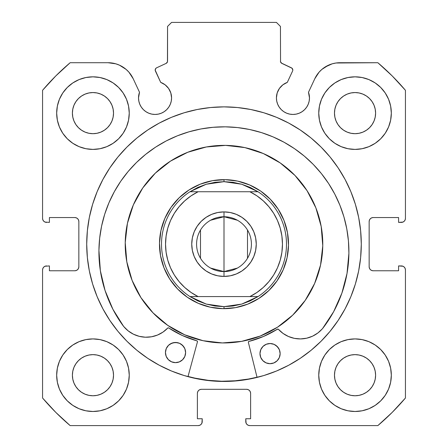 <?xml version="1.0" encoding="UTF-8"?>
<svg xmlns="http://www.w3.org/2000/svg" width="448" height="448" viewBox="0 0 448 448"><rect width="100%" height="100%" fill="white"/><g stroke="black" fill="none" stroke-linecap="round" stroke-linejoin="round"><path stroke-width="0.67" d="M167.457 61.858L167.552 61.18A2.419 2.419 0 0 1 166.158 63.37L156.587 67.833A2.419 2.419 0 0 0 155.417 71.047L160.703 82.387A16.531 16.531 0 0 1 171.578 97.916L170.811 92.949L168.588 88.435L165.116 84.806L160.703 82.387L155.193 70.129L155.826 68.393L156.587 67.833L166.158 63.37L167.457 61.858L167.552 26.432L171.584 22.4L276.416 22.4L280.448 26.432L280.543 61.858L281.842 63.37L291.984 68.208L292.807 70.022A2.419 2.419 0 0 1 292.583 71.047L287.297 82.387L282.884 84.806L279.412 88.435L277.189 92.949L276.422 97.916L276.741 101.142L277.682 104.244L279.205 107.1L281.266 109.609L283.769 111.664L286.625 113.187L289.727 114.128L292.953 114.447L296.178 114.128L299.281 113.187L302.137 111.664L304.64 109.609L306.695 107.1L308.224 104.244L309.165 101.142L309.484 97.916A16.531 16.531 0 0 1 292.953 114.447A16.531 16.531 0 0 1 276.422 97.916L276.741 101.142L277.682 104.244M402.954 222.079L404.258 221.206L405.132 219.901L405.44 218.355L405.44 90.311A237.888 237.888 0 0 0 377.849 62.72L339.942 62.72A27.742 27.742 0 0 0 314.798 78.736L308.487 92.266A16.531 16.531 0 0 1 309.484 97.916L308.487 92.266L314.798 78.736L319.082 72.173L321.877 69.406L325.035 67.066L332.175 63.829L336.017 63L377.849 62.72L392.213 75.947L405.44 90.311L405.44 218.355L405.132 219.901L404.258 221.206L402.954 222.079L398.586 222.387L398.586 217.549L373.184 217.549L371.638 217.857L370.334 218.73L369.46 220.035L369.152 221.581L369.152 266.739L369.46 268.285L370.334 269.59L371.638 270.463L373.184 270.771L398.586 270.771L398.586 265.933L401.408 265.933L402.954 266.241L404.258 267.114L405.132 268.419L405.44 269.965L405.44 398.009L392.213 412.373L377.849 425.6L249.805 425.6L248.259 425.292L246.954 424.418L246.081 423.114L245.773 418.746L250.611 418.746L250.611 393.344L250.303 391.798L249.43 390.494L248.125 389.62L246.579 389.312L201.421 389.312L199.875 389.62L198.57 390.494L197.697 391.798L197.389 393.344L197.389 418.746L202.227 418.746L202.227 421.568L201.919 423.114L201.046 424.418L199.741 425.292L198.195 425.6L70.151 425.6L55.787 412.373L42.56 398.009L42.56 269.965L42.868 268.419L43.742 267.114L45.046 266.241L49.414 265.933L49.414 270.771L74.816 270.771L76.362 270.463L77.666 269.59L78.54 268.285L78.848 266.739L78.848 221.581L78.54 220.035L77.666 218.73L76.362 217.857L74.816 217.549L49.414 217.549L49.414 222.387L45.046 222.079L43.742 221.206L42.868 219.901L42.56 218.355L42.56 90.311L55.787 75.947L70.151 62.72L108.058 62.72L115.825 63.829L119.51 65.195L126.123 69.406L128.918 72.173L133.202 78.736L139.513 92.266L138.516 97.916L138.835 101.142L139.776 104.244L141.305 107.1L143.36 109.609L145.863 111.664L148.719 113.187L151.822 114.128L155.047 114.447L158.273 114.128L161.375 113.187L164.231 111.664L166.734 109.609L168.795 107.1L170.318 104.244L171.259 101.142L171.578 97.916A16.531 16.531 0 0 1 155.047 114.447A16.531 16.531 0 0 1 139.513 92.266L138.768 95.049M89.326 217.493A137.29 137.29 0 0 0 86.71 244.16A137.29 137.29 0 0 1 224 106.87A137.29 137.29 0 0 1 361.29 244.16A137.29 137.29 0 0 0 358.674 217.493M358.63 217.258A137.29 137.29 0 0 0 338.201 167.961M338.1 167.81A137.29 137.29 0 0 0 311.17 138.096M311.024 137.973A137.29 137.29 0 0 0 300.322 130.038M300.227 129.976A137.29 137.29 0 0 0 147.773 129.976M147.678 130.038A137.29 137.29 0 0 0 136.976 137.973M136.83 138.096A137.29 137.29 0 0 0 109.9 167.81M109.799 167.961A137.29 137.29 0 0 0 89.37 217.258M391.328 375.2A36.288 36.288 0 0 1 355.04 411.488A36.288 36.288 0 0 1 318.752 375.2L319.452 382.278L321.513 389.088L324.867 395.36L329.381 400.859L334.88 405.373L341.152 408.727L347.962 410.788L355.04 411.488L362.118 410.788L368.928 408.727L375.2 405.373L380.699 400.859L385.213 395.36L388.567 389.088L390.628 382.278L391.328 375.2L390.628 368.122L388.567 361.312L385.213 355.04L380.699 349.541L375.2 345.027L368.928 341.673L362.118 339.612L355.04 338.912L347.962 339.612L341.152 341.673L334.88 345.027L329.381 349.541L324.867 355.04L321.513 361.312L319.452 368.122L318.752 375.2A36.288 36.288 0 0 1 355.04 338.912A36.288 36.288 0 0 1 391.328 375.2M129.248 375.2A36.288 36.288 0 0 1 92.96 411.488A36.288 36.288 0 0 1 56.672 375.2L57.372 382.278L59.433 389.088L62.787 395.36L67.301 400.859L72.8 405.373L79.072 408.727L85.882 410.788L92.96 411.488L100.038 410.788L106.848 408.727L113.12 405.373L118.619 400.859L123.133 395.36L126.487 389.088L128.548 382.278L129.248 375.2L128.548 368.122L126.487 361.312L123.133 355.04L118.619 349.541L113.12 345.027L106.848 341.673L100.038 339.612L92.96 338.912L85.882 339.612L79.072 341.673L72.8 345.027L67.301 349.541L62.787 355.04L59.433 361.312L57.372 368.122L56.672 375.2A36.288 36.288 0 0 1 92.96 338.912A36.288 36.288 0 0 1 129.248 375.2M391.328 113.12A36.288 36.288 0 0 1 355.04 149.408A36.288 36.288 0 0 1 318.752 113.12L319.452 120.198L321.513 127.008L324.867 133.28L329.381 138.779L334.88 143.293L341.152 146.647L347.962 148.708L355.04 149.408L362.118 148.708L368.928 146.647L375.2 143.293L380.699 138.779L385.213 133.28L388.567 127.008L390.628 120.198L391.328 113.12L390.628 106.042L388.567 99.232L385.213 92.96L380.699 87.461L375.2 82.947L368.928 79.593L362.118 77.532L355.04 76.832L347.962 77.532L341.152 79.593L334.88 82.947L329.381 87.461L324.867 92.96L321.513 99.232L319.452 106.042L318.752 113.12A36.288 36.288 0 0 1 355.04 76.832A36.288 36.288 0 0 1 391.328 113.12M129.248 113.12A36.288 36.288 0 0 1 92.96 149.408A36.288 36.288 0 0 1 56.672 113.12L57.372 120.198L59.433 127.008L62.787 133.28L67.301 138.779L72.8 143.293L79.072 146.647L85.882 148.708L92.96 149.408L100.038 148.708L106.848 146.647L113.12 143.293L118.619 138.779L123.133 133.28L126.487 127.008L128.548 120.198L129.248 113.12L128.548 106.042L126.487 99.232L123.133 92.96L118.619 87.461L113.12 82.947L106.848 79.593L100.038 77.532L92.96 76.832L85.882 77.532L79.072 79.593L72.8 82.947L67.301 87.461L62.787 92.96L59.433 99.232L57.372 106.042L56.672 113.12A36.288 36.288 0 0 1 92.96 76.832A36.288 36.288 0 0 1 129.248 113.12M113.523 113.12A20.563 20.563 0 0 1 92.96 133.683A20.563 20.563 0 0 1 72.397 113.12A20.563 20.563 0 0 1 92.96 92.557A20.563 20.563 0 0 1 113.523 113.12L113.126 117.13L111.955 120.988L110.057 124.544L107.498 127.658L104.384 130.217L100.828 132.115L96.97 133.286L92.96 133.683L88.95 133.286L85.092 132.115L81.536 130.217L78.422 127.658L75.863 124.544L73.965 120.988L72.794 117.13L72.397 113.12L72.794 109.11L73.965 105.252L75.863 101.696L78.422 98.582L81.536 96.023L85.092 94.125L88.95 92.954L92.96 92.557L96.97 92.954L100.828 94.125L104.384 96.023L107.498 98.582L110.057 101.696L111.955 105.252L113.126 109.11L113.523 113.12M375.603 113.12A20.563 20.563 0 0 1 355.04 133.683A20.563 20.563 0 0 1 334.477 113.12A20.563 20.563 0 0 1 355.04 92.557A20.563 20.563 0 0 1 375.603 113.12L375.206 117.13L374.035 120.988L372.137 124.544L369.578 127.658L366.464 130.217L362.908 132.115L359.05 133.286L355.04 133.683L351.03 133.286L347.172 132.115L343.616 130.217L340.502 127.658L337.943 124.544L336.045 120.988L334.874 117.13L334.477 113.12L334.874 109.11L336.045 105.252L337.943 101.696L340.502 98.582L343.616 96.023L347.172 94.125L351.03 92.954L355.04 92.557L359.05 92.954L362.908 94.125L366.464 96.023L369.578 98.582L372.137 101.696L374.035 105.252L375.206 109.11L375.603 113.12M113.523 375.2A20.563 20.563 0 0 1 92.96 395.763A20.563 20.563 0 0 1 72.397 375.2A20.563 20.563 0 0 1 92.96 354.637A20.563 20.563 0 0 1 113.523 375.2L113.126 379.21L111.955 383.068L110.057 386.624L107.498 389.738L104.384 392.297L100.828 394.195L96.97 395.366L92.96 395.763L88.95 395.366L85.092 394.195L81.536 392.297L78.422 389.738L75.863 386.624L73.965 383.068L72.794 379.21L72.397 375.2L72.794 371.19L73.965 367.332L75.863 363.776L78.422 360.662L81.536 358.103L85.092 356.205L88.95 355.034L92.96 354.637L96.97 355.034L100.828 356.205L104.384 358.103L107.498 360.662L110.057 363.776L111.955 367.332L113.126 371.19L113.523 375.2M375.603 375.2A20.563 20.563 0 0 1 355.04 395.763A20.563 20.563 0 0 1 334.477 375.2A20.563 20.563 0 0 1 355.04 354.637A20.563 20.563 0 0 1 375.603 375.2L375.206 379.21L374.035 383.068L372.137 386.624L369.578 389.738L366.464 392.297L362.908 394.195L359.05 395.366L355.04 395.763L351.03 395.366L347.172 394.195L343.616 392.297L340.502 389.738L337.943 386.624L336.045 383.068L334.874 379.21L334.477 375.2L334.874 371.19L336.045 367.332L337.943 363.776L340.502 360.662L343.616 358.103L347.172 356.205L351.03 355.034L355.04 354.637L359.05 355.034L362.908 356.205L366.464 358.103L369.578 360.662L372.137 363.776L374.035 367.332L375.206 371.19L375.603 375.2M281.271 63L291.413 67.833A2.419 2.419 0 0 1 292.583 71.047L287.297 82.387A16.531 16.531 0 0 0 276.422 97.916M358.674 270.827A137.29 137.29 0 0 0 361.29 244.16A137.29 137.29 0 0 1 224 381.45A137.29 137.29 0 0 1 86.71 244.16L87.371 257.617L89.348 270.945L92.624 284.015L97.16 296.699L102.922 308.879L109.85 320.432L117.874 331.257L126.924 341.236L136.903 350.286L147.728 358.31L159.281 365.238L171.461 371L184.145 375.536L197.215 378.812L210.543 380.789L224 381.45L237.457 380.789L250.785 378.812L263.855 375.536L276.539 371L288.719 365.238L300.272 358.31L311.097 350.286L321.076 341.236L330.126 331.257L338.15 320.432L345.078 308.879L350.84 296.699L355.376 284.015L358.652 270.945L360.629 257.617L361.29 244.16L360.629 230.703L358.652 217.375L355.376 204.305L350.84 191.621L345.078 179.441L338.15 167.888L330.126 157.063L321.076 147.084L311.097 138.034L300.272 130.01L288.719 123.082L276.539 117.32L263.855 112.784L250.785 109.508L237.457 107.531L224 106.87L210.543 107.531L197.215 109.508L184.145 112.784L171.461 117.32L159.281 123.082L147.728 130.01L136.903 138.034L126.924 147.084L117.874 157.063L109.85 167.888L102.922 179.441L97.16 191.621L92.624 204.305L89.348 217.375L87.371 230.703L86.71 244.16A137.29 137.29 0 0 0 89.326 270.827M286.625 113.187L289.727 114.128L292.953 114.447L296.178 114.128M309.165 101.142L309.484 97.916M321.877 69.406L328.49 65.195M332.175 63.829L336.017 63M371.638 217.857L370.334 218.73M369.46 220.035L369.152 221.581A4.032 4.032 0 0 1 373.184 217.549L398.586 217.549L398.586 222.387L401.408 222.387A4.032 4.032 0 0 0 405.44 218.355M371.638 270.463L373.184 270.771A4.032 4.032 0 0 1 369.152 266.739L369.152 221.581M373.184 270.771L398.586 270.771L398.586 265.933L402.954 266.241M404.258 267.114L405.132 268.419M401.408 265.933A4.032 4.032 0 0 1 405.44 269.965L405.44 398.009A237.888 237.888 0 0 1 377.849 425.6L249.805 425.6L248.259 425.292M246.954 424.418L246.081 423.114M248.125 389.62L246.579 389.312A4.032 4.032 0 0 1 250.611 393.344L250.611 418.746L245.773 418.746L245.773 421.568A4.032 4.032 0 0 0 249.805 425.6M199.875 389.62L198.57 390.494M197.697 391.798L197.389 393.344A4.032 4.032 0 0 1 201.421 389.312L246.579 389.312M197.389 393.344L197.389 418.746L202.227 418.746L201.919 423.114L201.046 424.418L199.741 425.292M202.227 421.568A4.032 4.032 0 0 1 198.195 425.6L70.151 425.6A237.888 237.888 0 0 1 42.56 398.009L42.56 269.965L42.868 268.419L43.742 267.114L45.046 266.241L49.414 265.933L49.414 270.771L74.816 270.771A4.032 4.032 0 0 0 78.848 266.739L78.54 268.285M76.362 270.463L77.666 269.59M78.848 266.739L78.848 221.581A4.032 4.032 0 0 0 74.816 217.549L49.414 217.549L49.414 222.387L45.046 222.079M43.742 221.206L42.868 219.901M111.983 63L115.825 63.829L119.51 65.195L126.123 69.406M138.835 101.142L139.776 104.244L141.305 107.1M145.863 111.664L148.719 113.187L151.822 114.128L155.047 114.447L158.273 114.128L161.375 113.187M170.318 104.244L171.259 101.142L171.578 97.916M166.158 63.37L166.729 63M167.552 61.18L167.552 26.432L171.584 22.4L276.416 22.4L280.448 26.432L280.543 61.858M127.182 387.279L128.548 382.278M128.548 368.122L127.322 363.535M127.182 125.199L128.548 120.198M128.548 106.042L127.322 101.455M319.452 120.198L320.678 124.785M320.818 101.041L319.452 106.042M319.452 382.278L320.678 386.865M320.818 363.121L319.452 368.122M139.513 92.266L133.202 78.736A27.742 27.742 0 0 0 108.058 62.72L70.151 62.72A237.888 237.888 0 0 0 42.56 90.311L42.56 218.355A4.032 4.032 0 0 0 46.592 222.387M92.96 76.832L91.65 76.854M355.04 149.408L356.35 149.386M92.96 338.912L91.65 338.934M355.04 411.488L356.35 411.466M110.057 101.696L107.498 98.582L104.384 96.023M85.092 94.125L81.536 96.023L78.422 98.582L75.863 101.696M75.863 124.544L78.422 127.658L81.536 130.217M104.384 130.217L107.498 127.658L110.057 124.544M372.137 101.696L369.578 98.582L366.464 96.023M343.616 96.023L340.502 98.582L337.943 101.696M337.943 124.544L340.502 127.658L343.616 130.217M366.464 130.217L369.578 127.658L372.137 124.544M110.057 363.776L107.498 360.662L104.384 358.103M81.536 358.103L78.422 360.662L75.863 363.776M75.863 386.624L78.422 389.738L81.536 392.297M92.96 395.763L96.97 395.366M104.384 392.297L107.498 389.738L110.057 386.624M372.137 363.776L369.578 360.662L366.464 358.103M343.616 358.103L340.502 360.662L337.943 363.776M336.045 383.068L337.943 386.624L340.502 389.738L343.616 392.297M355.04 395.763L359.05 395.366M366.464 392.297L369.578 389.738L372.137 386.624M42.56 269.965A4.032 4.032 0 0 1 46.592 265.933M89.37 271.062A137.29 137.29 0 0 0 109.799 320.359M109.9 320.51A137.29 137.29 0 0 0 136.83 350.224M136.976 350.347A137.29 137.29 0 0 0 147.678 358.282M147.773 358.344A137.29 137.29 0 0 0 300.227 358.344M300.322 358.282A137.29 137.29 0 0 0 311.024 350.347M311.17 350.224A137.29 137.29 0 0 0 338.1 320.51M338.201 320.359A137.29 137.29 0 0 0 358.63 271.062M263.855 112.784L250.785 109.508M197.215 109.508L184.145 112.784M92.624 204.305L89.348 217.375M184.145 375.536L197.215 378.812M257.068 377.406L248.371 342.378L257.068 377.406L250.785 378.812L263.855 375.536M355.376 284.015L358.652 270.945M281.842 63.37A2.419 2.419 0 0 1 280.448 61.18M320.555 265.026A98.784 98.784 0 0 1 203.134 340.715A98.784 98.784 0 0 1 127.445 223.294A98.784 98.784 0 0 0 203.134 340.715A98.784 98.784 0 0 0 320.555 265.026A98.784 98.784 0 0 0 244.866 147.605A98.784 98.784 0 0 0 127.445 223.294A98.784 98.784 0 0 1 244.866 147.605A98.784 98.784 0 0 1 320.555 265.026L314.63 283.461L305.222 300.384L292.69 315.151L277.519 327.191L260.294 336.034L241.674 341.348L222.376 342.933L203.134 340.715L184.699 334.79L167.776 325.382L153.009 312.85L140.969 297.679L132.126 280.454L126.812 261.834L125.227 242.536L127.445 223.294L133.37 204.859L142.778 187.936L155.31 173.169L170.481 161.129L187.706 152.286L206.326 146.972L225.624 145.387L244.866 147.605L263.301 153.53L280.224 162.938L294.991 175.47L307.031 190.641L315.874 207.866L321.188 226.486L322.773 245.784L320.555 265.026M248.528 379.036L257.018 377.21A137.088 137.088 0 0 1 188.042 376.449L195.042 378.157L208.32 380.346L221.743 381.231L235.189 380.789L248.528 379.036L235.189 380.789M287.056 257.785L288.501 245.224L287.47 232.618L283.998 220.455L278.225 209.205L270.362 199.298L260.719 191.117L249.665 184.974L237.625 181.104L225.064 179.659L212.458 180.69L200.295 184.162L189.045 189.935L179.138 197.798L170.957 207.441L164.814 218.495L160.944 230.535L159.499 243.096L160.53 255.702L164.002 267.865L169.775 279.115L177.638 289.022L187.281 297.203L198.335 303.346L210.375 307.216L222.936 308.661L235.542 307.63L247.705 304.158L258.955 298.385L268.862 290.522L277.043 280.879L283.186 269.825L287.056 257.785M210.622 220.226L224 216.742A27.418 27.418 0 0 0 196.582 244.16A27.418 27.418 0 0 0 224 271.578L224 276.416A32.256 32.256 0 0 1 191.744 244.16A32.256 32.256 0 0 1 224 211.904L224 271.578A27.418 27.418 0 0 1 196.582 244.16A27.418 27.418 0 0 1 224 216.742L237.378 220.226M237.378 268.094L224 271.578L210.622 268.094M200.497 258.278L200.497 230.042M223.468 308.672L224 308.672L224 306.656L224 308.672A64.512 64.512 0 0 1 159.488 244.16A64.512 64.512 0 0 1 224 179.648L224 181.664L224 179.648A64.512 64.512 0 0 1 288.512 244.16A64.512 64.512 0 0 1 224 308.672A64.512 64.512 0 0 0 288.512 244.16A64.512 64.512 0 0 0 224 179.648L218.21 179.906M241.741 184.234A62.496 62.496 0 0 1 241.752 184.24L258.031 191.744A62.496 62.496 0 0 1 258.031 296.576L241.746 304.086A62.496 62.496 0 0 1 241.741 304.086A62.496 62.496 0 0 0 241.746 304.086L224 306.656L206.254 304.086A62.496 62.496 0 0 1 206.254 304.086L189.969 296.576A62.496 62.496 0 0 1 189.969 191.744L206.254 184.234A62.496 62.496 0 0 1 206.259 184.234A62.496 62.496 0 0 0 206.254 184.234L224 181.664L241.746 184.234A62.496 62.496 0 0 0 241.741 184.234L232.966 182.308L224 181.664L215.034 182.308L206.254 184.234L197.837 187.404L189.969 191.744L258.031 191.744L250.163 187.404L241.746 184.234M236.583 180.886L230.854 180.012M254.878 187.516L259.857 190.534M274.215 203.661L277.626 208.303M283.601 219.47L281.142 214.222M285.891 225.96L287.274 231.577L285.886 225.943M288.512 244.16L288.254 238.37M288.148 251.031L287.168 257.264L288.148 251.014M280.644 275.038L277.626 280.017M264.499 294.375L259.857 297.786M248.69 303.761L253.938 301.302M242.2 306.051L236.583 307.434L242.217 306.046M211.417 307.434L217.146 308.308M193.122 300.804L188.143 297.786M173.785 284.659L170.374 280.017M170.358 280L173.796 284.676M166.846 274.086L164.198 268.358L166.858 274.098M162.109 262.36L160.726 256.743L162.114 262.377M160.726 231.577L159.852 237.306M167.356 213.282L170.374 208.303M183.501 193.945L188.143 190.534M199.31 184.559L194.062 187.018M205.8 182.269L211.417 180.886L205.783 182.274M211.938 180.785L211.417 180.886M188.602 190.226L183.484 193.956M164.606 218.982L164.399 219.47M159.488 243.628L159.746 249.95M160.625 256.222L160.726 256.743M198.822 303.554L199.31 303.761M224.532 179.648L224 179.648A64.512 64.512 0 0 0 159.488 244.16A64.512 64.512 0 0 0 224 308.672L229.79 308.414M236.062 307.535L236.583 307.434M259.398 298.094L264.516 294.364M283.394 269.338L283.601 268.85M287.375 232.098L287.274 231.577M277.934 208.762L274.204 203.644M249.178 184.766L248.69 184.559M206.254 304.086A62.496 62.496 0 0 0 206.259 304.086L197.837 300.916L189.969 296.576L258.031 296.576L250.163 300.916L241.746 304.086L232.966 306.012L224 306.656L215.034 306.012L206.254 304.086M249.894 191.744L256.906 195.838L263.284 200.861L268.906 206.724L273.661 213.304L277.458 220.483L280.218 228.116L281.898 236.062L282.464 244.16L281.898 252.258L280.218 260.204L277.458 267.837L273.661 275.016L268.906 281.596L263.284 287.459L256.906 292.482L249.894 296.576L198.106 296.576L191.094 292.482L184.716 287.459L179.094 281.596L174.339 275.016L170.542 267.837L167.782 260.204L166.102 252.258L165.536 244.16L166.102 236.062L167.782 228.116L170.542 220.483L174.339 213.304L179.094 206.724L184.716 200.861L191.094 195.838L198.106 191.744L249.894 191.744A58.464 58.464 0 0 1 249.894 296.576L258.031 296.576A62.496 62.496 0 0 0 258.031 191.744L249.894 191.744M224 276.416L230.294 275.794L236.342 273.963L241.92 270.978L246.809 266.969L250.818 262.08L253.803 256.502L255.634 250.454L256.256 244.16L255.634 237.866L253.803 231.818L250.818 226.24L246.809 221.351L241.92 217.342L236.342 214.357L230.294 212.526L224 211.904L217.706 212.526L211.658 214.357L206.08 217.342L201.191 221.351L197.182 226.24L194.197 231.818L192.366 237.866L191.744 244.16L192.366 250.454L194.197 256.502L197.182 262.08L201.191 266.969L206.08 270.978L211.658 273.963L217.706 275.794L224 276.416L224 216.742A27.418 27.418 0 0 1 251.418 244.16A27.418 27.418 0 0 1 224 271.578A27.418 27.418 0 0 0 251.418 244.16A27.418 27.418 0 0 0 224 216.742L224 211.904A32.256 32.256 0 0 1 256.256 244.16A32.256 32.256 0 0 1 224 276.416M198.106 191.744L189.969 191.744A62.496 62.496 0 0 0 189.969 296.576L198.106 296.576A58.464 58.464 0 0 1 198.106 191.744M247.503 230.042L247.503 258.278M236.342 214.357L241.92 217.342M246.809 221.351L250.818 226.24L253.803 231.818L255.634 237.866M255.634 250.454L253.803 256.502M211.658 273.963L206.08 270.978M201.191 266.969L197.182 262.08L194.197 256.502L192.366 250.454M192.366 237.866L194.197 231.818M248.522 341.69L248.349 342.177A0.806 0.806 0 0 0 248.371 342.378A0.806 0.806 0 0 1 248.349 342.177L248.954 341.404L263.654 336.392L277.665 329.067L278.432 329.314L283.063 333.441L288.462 336.498L294.381 338.358L300.558 338.929L306.723 338.184L312.586 336.168L317.895 332.959L322.448 328.737L333.62 311.735L341.886 293.143L347.021 273.465L348.902 253.21A124.998 124.998 0 0 1 322.448 328.737L333.62 311.735M261.733 347.922A10.08 10.08 0 0 0 259.98 353.494A10.08 10.08 0 0 1 270.172 343.526A10.08 10.08 0 0 1 280.14 353.718A10.08 10.08 0 0 1 269.948 363.686A10.08 10.08 0 0 1 259.98 353.494A10.08 10.08 0 0 0 269.948 363.686A10.08 10.08 0 0 0 280.14 353.718L279.418 349.849L277.267 346.556L274.019 344.333L270.172 343.526L266.308 344.249L263.015 346.399L260.792 349.642L259.98 353.494L260.708 357.358L262.853 360.651L266.101 362.874L269.948 363.686L273.818 362.958L277.11 360.814L279.328 357.566L280.14 353.718A10.08 10.08 0 0 0 278.51 348.107L275.755 345.285M167.199 346.875A10.08 10.08 0 0 0 165.446 352.447A10.08 10.08 0 0 1 175.638 342.479A10.08 10.08 0 0 1 185.606 352.671A10.08 10.08 0 0 1 175.414 362.639A10.08 10.08 0 0 1 165.446 352.447A10.08 10.08 0 0 0 175.414 362.639A10.08 10.08 0 0 0 185.606 352.671L184.878 348.802L182.734 345.509L179.486 343.286L175.638 342.479L171.769 343.202L168.476 345.352L166.258 348.594L165.446 352.447L166.169 356.311L168.319 359.604L171.567 361.827L175.414 362.639L179.278 361.911L182.571 359.761L184.794 356.518L185.606 352.671A10.08 10.08 0 0 0 183.977 347.06M322.465 328.714A124.998 124.998 0 0 0 334.835 194.202M114.296 191.755A124.998 124.998 0 0 0 98.93 250.438A124.998 124.998 0 0 1 225.299 126.834A124.998 124.998 0 0 1 348.902 253.21L348.438 240.951L346.769 228.799L343.924 216.866L339.92 205.274L334.796 194.124L328.608 183.534L321.412 173.606L313.275 164.422L304.276 156.083L294.504 148.669L284.054 142.246L273.028 136.881L261.52 132.619L249.659 129.506L237.546 127.574L225.299 126.834L213.041 127.305L200.889 128.968L188.961 131.818L177.363 135.822L166.219 140.941L155.63 147.129L145.695 154.33L136.517 162.467L128.178 171.461L120.758 181.233L114.341 191.682L108.97 202.714L104.709 214.217L101.601 226.083L99.663 238.196L98.93 250.438A124.998 124.998 0 0 0 123.687 326.514M334.757 194.051A124.998 124.998 0 0 0 328.647 183.602M328.569 183.473A124.998 124.998 0 0 0 237.597 127.579M237.496 127.568A124.998 124.998 0 0 0 225.383 126.834M225.215 126.834A124.998 124.998 0 0 0 213.091 127.299M212.99 127.305A124.998 124.998 0 0 0 120.803 181.171M120.719 181.294A124.998 124.998 0 0 0 114.38 191.61M197.456 341.818L187.992 376.645L197.456 341.818A0.806 0.806 0 0 0 197.456 341.813L197.478 341.505L197.456 341.818A0.806 0.806 0 0 0 196.896 340.827L197.478 341.505A0.806 0.806 0 0 0 197.378 341.208L197.478 341.505M99.663 238.196L98.93 250.438L100.358 270.732L105.062 290.522L112.913 309.288L123.704 326.53A124.998 124.998 0 0 1 98.93 250.438L100.358 270.732L105.062 290.522L112.913 309.288L123.704 326.53L128.156 330.854L133.398 334.18L139.216 336.33L145.359 337.21L151.547 336.773L157.506 335.048L162.971 332.108L167.698 328.087L168.47 327.858L182.314 335.49L197.176 340.973A0.806 0.806 0 0 0 197.17 340.967M348.438 240.951L346.769 228.799M343.924 216.866L339.92 205.274L334.796 194.124M313.275 164.422L304.276 156.083L294.504 148.669M273.028 136.881L261.52 132.619M249.659 129.506L237.546 127.574M213.041 127.305L200.889 128.968M177.363 135.822L166.219 140.941L155.63 147.129M128.178 171.461L120.758 181.233M123.704 326.53L123.732 326.502A29.35 29.35 0 0 0 167.698 328.087L167.698 328.087A29.35 29.35 0 0 1 123.732 326.502L128.156 330.854M139.216 336.33L145.359 337.21M182.314 335.49L196.896 340.827A100.397 100.397 0 0 1 168.722 327.97A0.806 0.806 0 0 0 168.47 327.858L168.722 327.97A0.806 0.806 0 0 0 167.698 328.087L168.19 327.841A0.806 0.806 0 0 0 168.185 327.841M278.432 329.314A0.806 0.806 0 0 0 278.426 329.314A29.35 29.35 0 0 0 322.414 328.709A29.35 29.35 0 0 1 278.432 329.314A0.806 0.806 0 0 0 277.407 329.174A100.397 100.397 0 0 1 248.954 341.404L263.654 336.392L277.945 329.056A0.806 0.806 0 0 0 277.939 329.056M183.966 347.049L181.216 344.238A10.08 10.08 0 0 0 179.491 343.291L177.598 342.692L173.667 342.647L170.016 344.114A10.08 10.08 0 0 0 168.482 345.346L167.205 346.864A10.08 10.08 0 0 1 168.47 345.358M264.561 345.156A10.08 10.08 0 0 1 274.014 344.333L270.172 343.526L266.308 344.249L264.555 345.162A10.08 10.08 0 0 0 263.021 346.394M263.015 346.399L261.744 347.911A10.08 10.08 0 0 1 263.004 346.405M183.96 347.038A10.08 10.08 0 0 0 182.739 345.514M182.722 345.503A10.08 10.08 0 0 0 181.222 344.243M179.48 343.286A10.08 10.08 0 0 0 173.673 342.647M173.667 342.653A10.08 10.08 0 0 0 171.78 343.196M171.763 343.207A10.08 10.08 0 0 0 170.027 344.109M278.494 348.085A10.08 10.08 0 0 0 277.273 346.562M277.262 346.55A10.08 10.08 0 0 0 275.761 345.29M275.744 345.279A10.08 10.08 0 0 0 274.03 344.338M168.75 327.986A100.397 100.397 0 0 0 196.846 340.816M249.01 341.393A100.397 100.397 0 0 0 277.374 329.19M248.349 342.177A0.806 0.806 0 0 1 248.954 341.404"/></g></svg>
